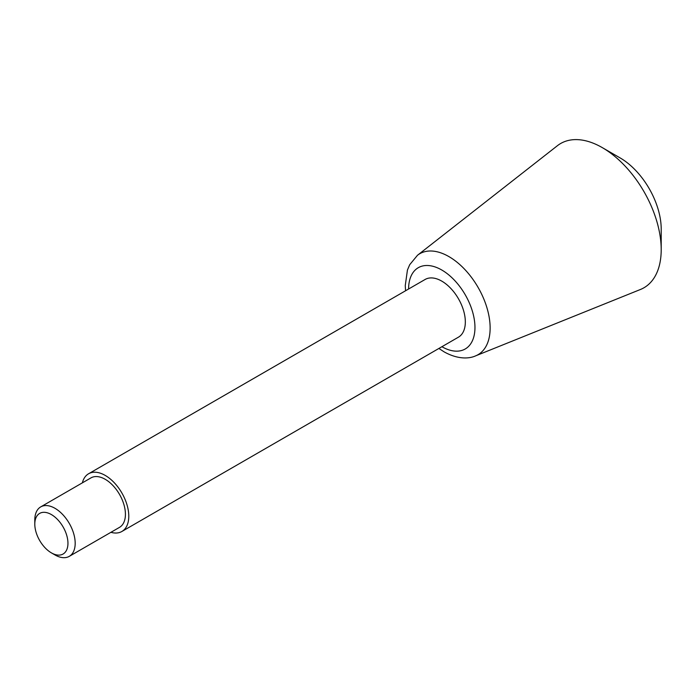 <?xml version="1.0" encoding="UTF-8"?>
<svg xmlns="http://www.w3.org/2000/svg" width="696" height="696" viewBox="0 0 696 696"><rect width="100%" height="100%" fill="white"/><g stroke="black" fill="none" stroke-linecap="round" stroke-linejoin="round"><path stroke-width="1.04" d="M54.993 554.947L51.382 552.859A23.447 13.537 -120 0 0 67.956 543.289A23.447 13.537 -120 0 0 51.382 514.57A23.447 13.537 -120 0 0 34.8 524.14A23.447 13.537 -120 0 0 51.382 552.859L54.993 554.947A28.553 16.486 -120 0 0 69.269 556.356A28.553 16.486 -120 0 0 69.269 523.383A28.553 16.486 -120 0 0 40.716 506.897A28.553 16.486 -120 0 0 34.8 519.973L34.8 524.14M69.269 556.356L119.503 527.359A28.553 16.486 -120 0 0 119.503 494.377A28.553 16.486 -120 0 0 90.95 477.891L40.716 506.897M110.925 532.31A33.312 19.236 -120 0 0 121.887 531.474A33.312 19.236 -120 0 0 121.887 493.012A33.312 19.236 -120 0 0 88.566 473.776A33.312 19.236 -120 0 0 82.372 482.85M121.887 531.474L458.429 337.177A33.312 19.236 -120 0 0 458.429 298.706A33.312 19.236 -120 0 0 425.117 279.47L88.566 473.776M417.504 255.258A58.281 33.652 -120 0 1 478.065 287.37A58.281 33.652 -120 0 1 475.594 355.874L640.416 289.493A83.294 48.085 -120 0 0 661.2 249.646A83.294 48.085 -120 0 0 602.31 147.63A83.294 48.085 -120 0 0 557.4 145.708L417.504 255.258L409.692 264.732L407.43 270.057L405.255 285.63L405.577 290.754M661.2 249.646L661.2 229.045A58.064 33.521 -120 0 0 620.145 157.931L602.31 147.63M441.899 346.721A46.937 27.101 -120 0 0 474.959 327.433A46.937 27.101 -120 0 0 441.812 270.031A46.937 27.101 -120 0 0 408.587 289.014M475.594 355.874C469.322 358.762 457.985 359.606 444.135 351.871L438.889 348.452"/></g></svg>
